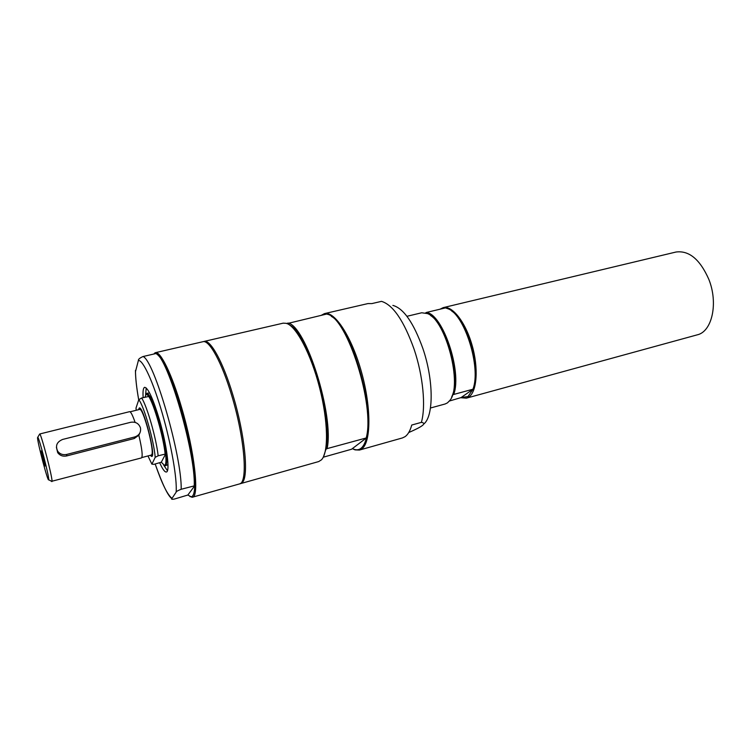 <?xml version="1.0" encoding="UTF-8"?>
<svg xmlns="http://www.w3.org/2000/svg" width="751" height="751" viewBox="0 0 751 751"><rect width="100%" height="100%" fill="white"/><g stroke="black" fill="none" stroke-linecap="round" stroke-linejoin="round"><path stroke-width="1.13" d="M153.711 354.059L155.354 352.698L202.939 341.705C209.2 339.555 221.855 362.329 231.637 395.279C244.742 438.086 248.159 483.315 239.419 483.944L192.425 497.209L189.881 496.514M156.461 353.852L156.546 353.899C163.108 358.415 171.19 376.523 180.803 408.225C189.44 437.655 195.251 470.483 194.753 485.756L187.844 495.031L174.439 499.04C171.941 499.481 171.078 499.321 171.857 498.57L176.119 492.224C176.034 491.595 177.734 490.61 181.188 489.267L194.753 485.756C194.537 492.947 193.307 496.618 191.054 496.758L187.844 495.031M194.246 485.625C195.654 452.891 167.595 356.96 155.992 353.533L143.047 356.528C139.705 358.011 138.156 359.335 138.381 360.489L135.462 371.726M153.964 354.003L155.72 353.599M143.159 397.626C142.718 391.252 143.225 387.816 144.652 387.319C148.182 387.901 153.129 398.8 159.503 420.006C166.872 445.287 170.242 471.919 166.375 472.003C164.798 472.257 162.563 469.187 159.7 462.794M155.354 352.698C160.404 350.811 171.97 374.261 181.667 407.849C194.593 451.492 199.616 497.059 192.425 497.209M167.435 470.699L163.727 465.179M145.619 394.575L146.21 387.957M321.334 315.279L324.47 313.618L367.981 303.573L371.905 303.582L381.489 301.358C393.073 304.85 403.954 320.855 414.158 349.384C423.123 375.96 425.986 406.582 421.377 422.362C424.249 422.822 424.54 423.911 422.25 425.61C420.175 427.206 415.669 429.525 408.722 432.548M421.377 422.362L411.736 425.047C410.177 430.745 407.962 434.622 405.061 436.66L402.442 437.927L359.466 450.056L355.054 449.877L352.557 448.751M323.484 456.749L325.972 449.192L327.098 448.619L366.45 437.908L351.534 449.248L323.268 457.199M352.623 448.713L354.275 449.389C359.964 451.116 364.019 447.286 366.45 437.908C375.19 408.873 351.215 326.601 331.313 316.359M366.281 437.711C375.078 405.493 347.347 318.086 327.68 314.331L326.732 314.031L286.891 323.662M325.587 314.293L322.442 315.026M287.802 323.033C305.619 324.817 334.467 415.688 327.098 448.619M325.972 449.192C333.35 419.462 307.985 333.435 289.708 325.07M240.592 483.606L318.706 461.565L321.437 459.847C328.675 452.731 328.225 421.217 319.56 387.582C310.97 353.937 296.194 326.094 286.422 323.343L283.202 323.155L204.122 341.423C210.411 339.274 223.094 362.029 232.885 394.97C244.939 434.388 249.069 477.129 242.188 482.602L239.991 483.719M324.47 313.618C334.636 310.773 351.731 336.701 361.522 372.205C371.426 407.671 371.097 442.405 361.832 448.854L359.466 450.056M203.54 341.621L204.122 341.423M392.876 305.394C403.597 308.361 413.613 322.761 422.907 348.605C433.815 380.41 433.74 416.589 423.667 424.108M430.623 315.551C446.301 325.183 460.335 375.566 452.609 394.754L451.586 397.27M452.609 394.754L473.008 389.206L468.004 396.537L461.076 397.579L449.37 401.034M451.68 311.017C467.638 321.203 481.072 370.299 473.008 389.206L461.076 397.579M473.036 388.934C481.138 367.699 464.888 315.279 448.441 308.924L445.493 307.891L426.352 312.472C442.602 313.702 462.175 371.163 453.829 394.144M426.352 312.472L425.639 312.895M441.513 308.849L443.963 308.257M406.939 316.302L421.715 312.773L427.497 313.589C446.028 320.039 462.926 385.92 449.793 400.49L447.446 402.874L445.118 403.991L430.464 408.009M440.03 309.205L443.174 307.647C452.149 305.235 465.395 321.841 472.003 344.972C478.716 368.056 477.016 391.656 468.821 397.016L466.39 398.161L460.776 397.72M443.174 307.647L676.003 252.026C689.052 250.29 699.988 259.386 708.813 279.306C718.491 303.244 712.042 331.707 697.247 334.843L466.39 398.161M150.2 455.341L151.749 456.486C156.236 456.401 143.272 405.878 139.301 407.962L140.23 408.506L139.63 409.426C142.972 407.108 154.64 450.506 151.768 454.599L151.289 455.059L152.34 455.547M139.301 407.962L138.494 409.708M144.99 397.176L146.182 394.031L149.102 396.378L141.667 397.992L138.794 399.692L135.987 408.112L136.241 410.271M151.899 464.165L155.204 457.35L158.161 455.801L165.605 453.989C166.328 461.274 165.962 465.076 164.488 465.385L161.305 462.212L153.936 464.343L151.899 464.165L147.956 455.941M138.794 399.692C143.892 405.728 153.993 441.081 155.204 457.35M149.102 396.378C152.049 401.109 155.288 409.511 158.818 421.583C162.272 433.853 164.535 444.648 165.605 453.989L161.305 462.212M148.623 396.284C154.133 404.46 163.361 436.556 165.136 453.942M141.667 397.992C147.074 406.216 156.283 438.396 158.161 455.801M145.854 394.266L146.717 393.317C149.749 393.834 153.993 403.165 159.447 421.311C165.727 442.874 168.618 465.658 165.295 465.761L164.084 465.348M149.59 392.951L146.717 393.317M165.295 465.761L167.999 464.7M43.089 459.969L41.155 450.985C41.455 450.065 45.717 466.681 45.013 466.014L43.089 459.969M56.409 447.305L57.686 452.665C59.92 455.575 62.877 456.674 66.567 455.96L134.232 438.528L138.841 435.242C142.023 448.751 142.906 456.308 141.479 457.913L51.575 481.325M37.747 437.213C39.09 437.457 49.162 476.35 48.693 479.467L48.655 479.729C48.102 482.893 37.372 442.208 37.55 437.664L39.662 434.003L129.613 411.661C130.787 411.642 132.617 415.219 135.105 422.381M39.765 434.04C41.314 434.228 52.608 477.814 51.997 481.241L51.875 481.626M138.841 435.261L139.893 432.933M66.736 454.43L134.823 436.922C139.245 435.345 141.122 432.332 140.475 427.892C138.851 423.433 135.584 421.564 130.693 422.287L62.671 439.429C56.766 441.898 55.133 445.869 57.771 451.342C60.033 454.158 63.018 455.19 66.736 454.43L66.567 455.96M143.047 356.528C154.011 360.123 181.977 456.561 181.188 489.267M172.017 498.298C167.539 495.059 161.925 483.625 155.175 464.005C162.629 484.827 168.186 496.345 171.857 498.57M138.719 399.907C136.551 387.563 135.471 377.715 135.49 370.365M138.381 360.489C142.925 359.71 153.242 381.94 162.319 413.519C171.416 445.043 177.311 479.335 176.119 492.224M134.823 436.922L134.232 438.528M135.452 370.515C135.471 377.913 136.56 387.723 138.719 399.936M191.054 496.758L191.974 497.275M154.377 353.74L154.931 352.848M354.275 449.389L355.054 449.877M152.303 455.566L151.749 456.486M164.488 465.385L165.182 465.78M146.182 394.031L146.605 393.355M151.289 455.059L152.218 455.585M139.592 409.436L140.146 408.525M48.655 479.729L51.95 481.532M141.845 457.556L151.326 455.05M130.111 411.792L139.63 409.426M57.771 451.342L57.686 452.665"/></g></svg>
